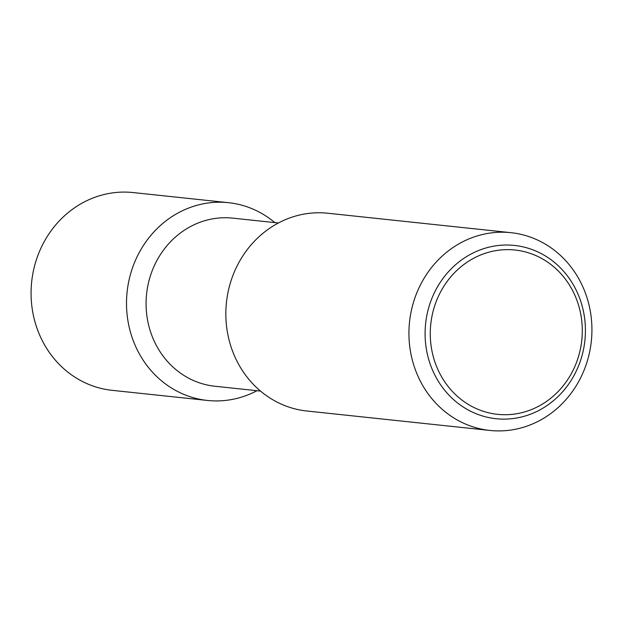<?xml version="1.0" encoding="UTF-8"?>
<svg xmlns="http://www.w3.org/2000/svg" width="623" height="623" viewBox="0 0 623 623"><rect width="100%" height="100%" fill="white"/><g stroke="black" fill="none" stroke-linecap="round" stroke-linejoin="round"><path stroke-width="0.93" d="M421.919 282.071A99.439 91.402 96.1 0 0 489.935 430.446A99.439 91.402 96.1 0 0 578.946 381.05A99.439 91.402 96.1 0 0 510.93 232.675A99.439 91.402 96.1 0 0 421.919 282.071M574.048 375.435A87.127 80.087 -83.9 0 1 464.096 407.559A87.127 80.087 -83.9 0 1 436.458 288.714A87.127 80.087 -83.9 0 1 546.41 256.59A87.127 80.087 -83.9 0 1 574.048 375.435M510.93 232.675L327.846 213.237A99.439 91.402 96.1 0 0 238.827 262.633A99.439 91.402 96.1 0 0 306.843 411.009L489.935 430.446M278.388 222.987L232.776 218.143A84.526 77.688 96.1 0 0 157.113 260.126A84.526 77.688 96.1 0 0 214.927 386.244L260.539 391.088M274.813 222.606A99.439 91.402 96.1 0 0 228.509 202.685A99.439 91.402 96.1 0 0 139.49 252.081A99.439 91.402 96.1 0 0 207.506 400.457A99.439 91.402 96.1 0 0 256.964 390.707M228.509 202.685L133.065 192.554A99.439 91.402 96.1 0 0 44.054 241.95A99.439 91.402 96.1 0 0 112.07 390.325L207.506 400.457M545.304 260.601A82.618 75.936 96.1 0 0 441.045 291.066A82.618 75.936 96.1 0 0 467.25 403.759A82.618 75.936 96.1 0 0 571.509 373.302A82.618 75.936 96.1 0 0 545.304 260.601"/></g></svg>
